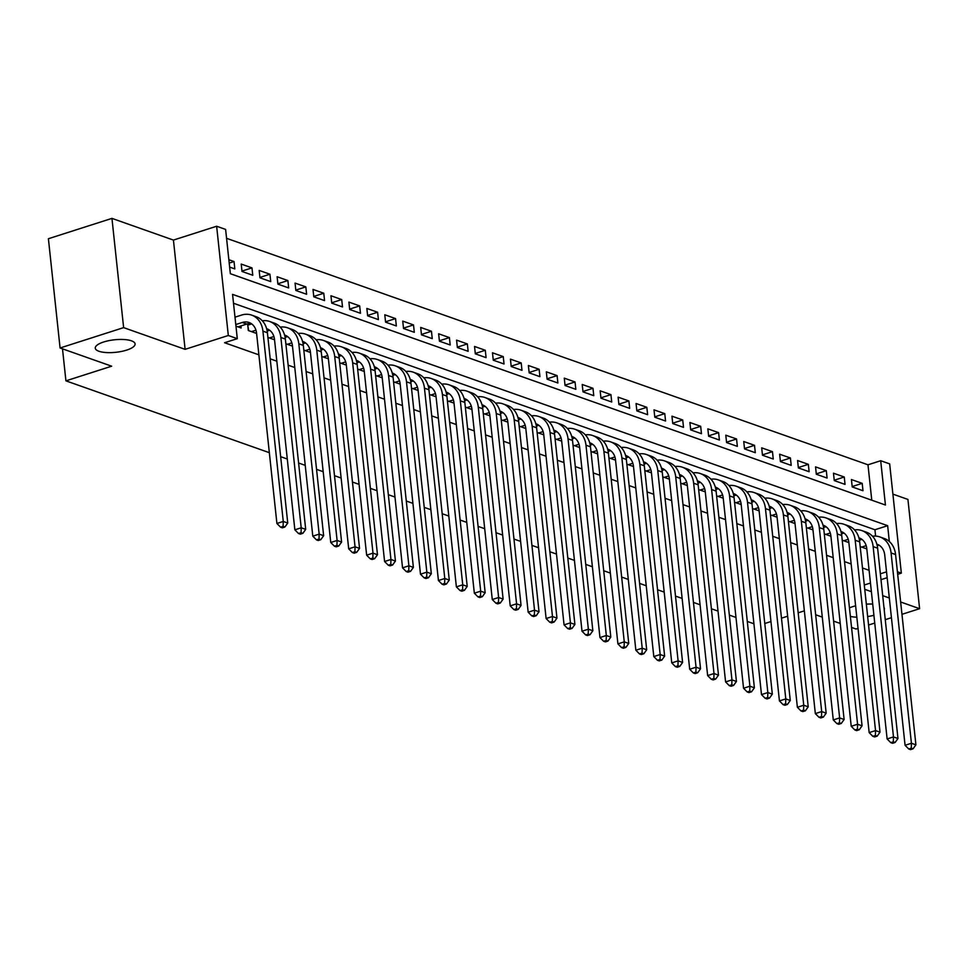<?xml version="1.0" encoding="UTF-8"?>
<svg xmlns="http://www.w3.org/2000/svg" width="968" height="968" viewBox="0 0 968 968"><rect width="100%" height="100%" fill="white"/><g stroke="black" fill="none" stroke-linecap="round" stroke-linejoin="round"><path stroke-width="1.45" d="M849.468 607.916A20.013 6.28 -6.1 0 1 853.002 606.561A20.013 6.28 -6.1 0 1 855.627 605.823M866.336 604.153A20.013 6.28 -6.1 0 1 872.7 604.08M883.953 607.408A20.013 6.28 -6.1 0 1 884.401 608.497A20.013 6.28 -6.1 0 1 884.195 609.659M103.697 341.982A20.013 6.28 -6.1 0 1 124.049 339.526A20.013 6.28 -6.1 0 1 135.084 343.918A20.013 6.28 -6.1 0 1 126.675 350.101A20.013 6.28 -6.1 0 1 106.323 352.558A20.013 6.28 -6.1 0 1 95.275 348.165A20.013 6.28 -6.1 0 1 103.697 341.982M871.769 500.19L867.981 464.797L880.698 460.72L889.665 463.89L901.341 573.141L897.409 571.761M901.958 614.329L919.6 608.691L907.923 499.428L892.907 494.128M269.334 452.673L65.921 380.847L111.671 366.194L60.076 347.984L48.4 238.721L111.949 218.381L123.626 327.632L185.106 349.339L228.315 335.497L216.638 226.246L225.617 229.416L230.348 273.702L885.43 505.018L880.698 460.72M185.106 349.339L173.429 240.076L111.949 218.381M173.429 240.076L216.638 226.246M867.981 464.797L226.56 238.309M851.55 627.445L856.051 629.031L858.035 628.401M868.562 625.025L874.733 623.053M885.26 619.677L891.431 617.705M60.076 347.984L123.626 327.632M860.177 546.569L866.808 548.904M842.233 540.229L848.863 542.576M824.288 533.888L830.919 536.236M806.332 527.56L812.963 529.895M788.388 521.22L795.018 523.555M770.443 514.879L777.074 517.227M752.499 508.539L759.13 510.886M734.543 502.211L741.173 504.546M716.598 495.87L723.229 498.205M698.654 489.53L705.285 491.877M680.71 483.189L687.34 485.537M662.753 476.861L669.384 479.196M644.809 470.521L651.44 472.856M626.865 464.18L633.495 466.528M608.92 457.84L615.551 460.187M590.964 451.511L597.595 453.847M573.02 445.171L579.65 447.506M555.075 438.831L561.706 441.178M537.131 432.49L543.75 434.838M519.175 426.162L525.806 428.497M501.23 419.822L507.861 422.157M483.286 413.481L489.917 415.829M465.342 407.141L471.961 409.488M447.385 400.812L454.016 403.148M429.441 394.472L436.072 396.807M411.497 388.132L418.128 390.479M393.54 381.803L400.171 384.139M375.596 375.463L382.227 377.798M357.652 369.123L364.283 371.47M339.707 362.782L346.338 365.13M321.751 356.454L328.382 358.789M303.807 350.114L310.438 352.449M285.863 343.773L292.493 346.12M267.918 337.433L274.549 339.78M247.602 323.832L248.316 330.511L256.593 333.44M229.21 263.09L234.038 261.541L228.847 259.714M241.964 271.088L251.982 267.882L241.213 264.082L242 271.464L252.769 275.263L251.982 267.882M259.908 277.429L269.927 274.222L259.158 270.411L259.956 277.792L270.725 281.603L269.927 274.222M277.864 283.769L287.883 280.551L277.114 276.751L277.901 284.132L288.67 287.932L287.883 280.551M295.809 290.097L305.827 286.891L295.058 283.092L295.845 290.473L306.614 294.272L305.827 286.891M313.753 296.438L323.772 293.231L313.003 289.432L313.789 296.813L324.558 300.612L323.772 293.231M331.697 302.778L341.716 299.572L330.947 295.76L331.746 303.141L342.515 306.953L341.716 299.572M349.654 309.107L359.673 305.9L348.904 302.101L349.69 309.482L360.459 313.281L359.673 305.9M367.598 315.447L377.617 312.24L366.848 308.441L367.634 315.822L378.403 319.621L377.617 312.24M385.542 321.787L395.561 318.581L384.792 314.781L385.579 322.162L396.348 325.962L395.561 318.581M403.487 328.128L413.505 324.921L402.736 321.11L403.535 328.491L414.304 332.302L413.505 324.921M421.443 334.456L431.462 331.25L420.693 327.45L421.479 334.831L432.248 338.631L431.462 331.25M439.387 340.796L449.406 337.59L438.637 333.791L439.424 341.172L450.193 344.971L449.406 337.59M457.332 347.137L467.35 343.93L456.581 340.131L457.368 347.512L468.137 351.311L467.35 343.93M475.276 353.477L485.295 350.271L474.538 346.459L475.324 353.84L486.093 357.652L485.295 350.271M493.232 359.806L503.251 356.599L492.482 352.8L493.269 360.181L504.038 363.98L503.251 356.599M511.177 366.146L521.195 362.939L510.426 359.14L511.213 366.521L521.982 370.32L521.195 362.939M529.121 372.486L539.14 369.28L528.371 365.481L529.169 372.861L539.926 376.661L539.14 369.28M547.077 378.827L557.096 375.608L546.327 371.809L547.114 379.19L557.883 383.001L557.096 375.608M565.022 385.155L575.04 381.949L564.271 378.149L565.058 385.53L575.827 389.33L575.04 381.949M582.966 391.495L592.985 388.289L582.216 384.49L583.002 391.871L593.771 395.67L592.985 388.289M600.91 397.836L610.929 394.629L600.16 390.818L600.959 398.211L611.728 402.01L610.929 394.629M618.867 404.176L628.885 400.958L618.116 397.158L618.903 404.539L629.672 408.351L628.885 400.958M636.811 410.505L646.83 407.298L636.061 403.499L636.847 410.88L647.616 414.679L646.83 407.298M654.755 416.845L664.774 413.639L654.005 409.839L654.791 417.22L665.56 421.019L664.774 413.639M672.7 423.185L682.718 419.979L671.949 416.167L672.748 423.56L683.517 427.36L682.718 419.979M690.656 429.526L700.675 426.307L689.906 422.508L690.692 429.889L701.461 433.7L700.675 426.307M708.6 435.854L718.619 432.648L707.85 428.848L708.636 436.229L719.405 440.029L718.619 432.648M726.545 442.194L736.563 438.988L725.794 435.189L726.581 442.57L737.35 446.369L736.563 438.988M744.489 448.535L754.508 445.328L743.739 441.517L744.537 448.898L755.306 452.709L754.508 445.328M762.445 454.875L772.464 451.657L761.695 447.857L762.481 455.238L773.25 459.038L772.464 451.657M780.389 461.204L790.408 457.997L779.639 454.198L780.426 461.579L791.195 465.378L790.408 457.997M798.334 467.544L808.353 464.337L797.584 460.538L798.37 467.919L809.139 471.719L808.353 464.337M816.278 473.884L826.297 470.678L815.54 466.866L816.326 474.247L827.095 478.059L826.297 470.678M834.235 480.213L844.253 477.006L833.484 473.207L834.271 480.588L845.04 484.387L844.253 477.006M229.646 267.095L234.825 268.923L234.038 261.541M852.215 486.928L862.984 490.728L862.198 483.347L851.429 479.547L852.215 486.928M889.326 541.487L887.644 525.684L232.562 294.369L237.293 338.667L224.576 342.733L258.879 354.845M270.205 358.85L276.836 361.185M288.149 365.178L294.78 367.525M306.094 371.518L312.724 373.866M324.038 377.859L330.669 380.194M341.994 384.199L348.625 386.534M359.939 390.527L366.569 392.875M377.883 396.868L384.514 399.215M395.839 403.208L402.458 405.544M413.784 409.549L420.414 411.884M431.728 415.877L438.359 418.224M449.672 422.217L456.303 424.553M467.629 428.558L474.259 430.893M485.573 434.886L492.204 437.233M503.517 441.226L510.148 443.574M521.462 447.567L528.092 449.902M539.418 453.907L546.049 456.243M557.362 460.236L563.993 462.583M575.307 466.576L581.937 468.923M593.251 472.916L599.882 475.252M611.207 479.257L617.838 481.592M629.152 485.585L635.782 487.933M647.096 491.925L653.727 494.273M665.04 498.266L671.671 500.601M682.997 504.606L689.627 506.942M700.941 510.935L707.572 513.282M718.885 517.275L725.516 519.622M736.842 523.615L743.46 525.951M754.786 529.956L761.417 532.291M772.73 536.284L779.361 538.631M790.675 542.625L797.305 544.972M808.631 548.965L815.25 551.3M826.575 555.305L833.206 557.641M844.519 561.634L851.15 563.981M862.464 567.974L869.095 570.321M875.604 536.103L874.927 529.75L233.506 303.262M235.95 326.156L241.141 327.983L240.923 325.938M250.664 324.244L248.849 323.602M268.62 330.584L266.962 330.003M286.564 336.912L284.907 336.332M304.509 343.253L302.863 342.672M322.453 349.593L320.807 349.012M340.409 355.934L338.752 355.353M358.354 362.262L356.696 361.681M376.298 368.602L374.652 368.021M394.242 374.943L392.597 374.362M412.199 381.283L410.541 380.69M430.143 387.611L428.485 387.031M448.087 393.952L446.442 393.371M466.031 400.292L464.386 399.711M483.988 406.633L482.33 406.04M501.932 412.961L500.274 412.38M519.876 419.301L518.231 418.721M537.821 425.642L536.175 425.061M555.777 431.982L554.12 431.389M573.721 438.31L572.076 437.73M591.666 444.651L590.02 444.07M609.622 450.991L607.964 450.41M627.566 457.332L625.909 456.739M645.511 463.66L643.865 463.079M663.455 470L661.81 469.419M681.411 476.341L679.754 475.76M699.356 482.681L697.698 482.088M717.3 489.009L715.654 488.429M735.244 495.35L733.599 494.769M753.201 501.69L751.543 501.109M771.145 508.019L769.487 507.438M789.089 514.359L787.444 513.778M807.034 520.699L805.388 520.119M824.99 527.04L823.332 526.459M842.934 533.368L841.277 532.787M860.879 539.708L859.233 539.128M753.915 623.779L747.296 621.444M735.97 617.451L729.34 615.104M718.026 611.111L711.395 608.763M700.082 604.77L693.451 602.435M682.125 598.43L675.507 596.094M664.181 592.101L657.55 589.754M646.237 585.761L639.606 583.414M628.293 579.421L621.662 577.085M610.336 573.08L603.705 570.745M592.392 566.752L585.761 564.404M574.447 560.411L567.817 558.064M556.503 554.071L549.872 551.736M538.547 547.731L531.916 545.395M520.602 541.402L513.972 539.055M502.658 535.062L496.027 532.727M484.714 528.722L478.083 526.386M466.757 522.381L460.127 520.046M448.813 516.053L442.182 513.706M430.869 509.712L424.238 507.377M412.925 503.372L406.294 501.037M394.968 497.044L388.337 494.696M377.024 490.703L370.393 488.356M359.08 484.363L352.449 482.028M341.123 478.023L334.504 475.687M323.179 471.694L316.548 469.347M305.235 465.354L298.604 463.006M287.29 459.014L280.659 456.678M62.496 348.831L65.921 380.847M873.898 615.285A20.013 6.28 -6.1 0 1 867.655 616.556M856.837 617.197A20.013 6.28 -6.1 0 1 850.376 616.434M864.751 589.318L871.381 591.666M882.695 595.659L889.326 597.994M900.639 601.999L919.6 608.691M864.291 585.011L870.462 583.038M880.989 579.663L887.16 577.69M897.687 574.314L901.341 573.141M880.36 573.818L886.531 571.846M237.293 338.667L228.315 335.497M804.347 610.844L798.176 612.817M787.649 616.192L781.479 618.165M770.951 621.541L764.78 623.513M840.236 623.452L833.605 621.117M822.292 617.112L815.661 614.777M874.927 529.75L887.644 525.684M852.179 486.553L862.198 483.347M237.995 326.869L246.767 324.062A15.633 12.415 109.4 0 1 251.208 323.566M235.781 324.558L242.278 322.477A15.633 12.415 109.4 0 1 249.066 322.501A15.633 12.415 109.4 0 1 256.568 333.173L276.909 523.482L283.261 521.449L262.921 331.141A23.462 18.61 -70.6 0 0 251.668 315.12A23.462 18.61 -70.6 0 0 241.492 315.096L234.994 317.177M283.116 526.374L280.575 527.185L282.366 527.826L284.907 527.003L283.116 526.374L283.261 521.449L287.75 523.035L267.41 332.726A23.462 18.61 -70.6 0 0 256.157 316.705L251.668 315.12M287.75 523.035L284.907 527.003M280.575 527.185L276.909 523.482M255.939 333.21L256.544 333.016M251.45 331.625L255.963 330.185M247.735 325.127L248.703 330.657M251.704 323.905L248.111 325.066M266.636 328.709A15.633 12.415 109.4 0 1 267.011 328.83A15.633 12.415 109.4 0 1 274.513 339.514L294.853 529.823L301.205 527.79L280.865 337.481A23.462 18.61 -70.6 0 0 269.612 321.461A23.462 18.61 -70.6 0 0 262.292 320.771M266.95 329.919A15.633 12.415 109.4 0 1 269.152 329.906M301.06 532.715L298.519 533.525L300.31 534.154L302.851 533.344L301.06 532.715L301.205 527.79L305.694 529.375L285.354 339.066A23.462 18.61 -70.6 0 0 274.101 323.046L269.612 321.461M305.694 529.375L302.851 533.344M298.519 533.525L294.853 529.823M273.896 339.55L274.501 339.357M269.406 337.965L273.908 336.525M269.661 330.245L267.168 331.044M284.58 335.049A15.633 12.415 109.4 0 1 284.955 335.17A15.633 12.415 109.4 0 1 292.457 345.854L312.797 536.163L319.162 534.118L298.822 343.809A23.462 18.61 -70.6 0 0 287.556 327.801A23.462 18.61 -70.6 0 0 280.236 327.111M284.894 336.259A15.633 12.415 109.4 0 1 287.109 336.235M319.004 539.043L316.463 539.866L318.254 540.495L320.795 539.684L319.004 539.043L319.162 534.118L323.639 535.703L303.311 345.394A23.462 18.61 -70.6 0 0 292.046 329.386L287.556 327.801M323.639 535.703L320.795 539.684M316.463 539.866L312.797 536.163M291.84 345.879L292.445 345.685M287.351 344.305L291.852 342.853M287.605 336.586L285.124 337.384M302.536 341.389A15.633 12.415 109.4 0 1 302.911 341.51A15.633 12.415 109.4 0 1 310.413 352.183L330.754 542.491L337.106 540.459L316.766 350.15A23.462 18.61 -70.6 0 0 305.513 334.141A23.462 18.61 -70.6 0 0 298.18 333.452M302.839 342.599A15.633 12.415 109.4 0 1 305.053 342.575M336.949 545.383L334.408 546.194L336.211 546.835L338.752 546.025L336.949 545.383L337.106 540.459L341.595 542.044L321.255 351.735A23.462 18.61 -70.6 0 0 310.002 335.714L305.513 334.141M341.595 542.044L338.752 546.025M334.408 546.194L330.754 542.491M309.784 352.219L310.389 352.025M305.295 350.634L309.796 349.194M305.549 342.926L303.069 343.713M320.481 347.718A15.633 12.415 109.4 0 1 320.856 347.851A15.633 12.415 109.4 0 1 328.358 358.523L348.698 548.832L355.05 546.799L334.71 356.49A23.462 18.61 -70.6 0 0 323.457 340.47A23.462 18.61 -70.6 0 0 316.125 339.792M320.783 348.928A15.633 12.415 109.4 0 1 322.997 348.916M354.905 551.724L352.364 552.534L354.155 553.176L356.696 552.353L354.905 551.724L355.05 546.799L359.539 548.384L339.199 358.075A23.462 18.61 -70.6 0 0 327.946 342.055L323.457 340.47M359.539 548.384L356.696 552.353M352.364 552.534L348.698 548.832M327.728 358.559L328.346 358.366M323.251 356.974L327.753 355.534M323.494 349.254L321.013 350.053M338.425 354.058A15.633 12.415 109.4 0 1 338.8 354.179A15.633 12.415 109.4 0 1 346.302 364.863L366.642 555.172L372.995 553.139L352.654 362.831A23.462 18.61 -70.6 0 0 341.401 346.81A23.462 18.61 -70.6 0 0 334.081 346.12M338.739 355.268A15.633 12.415 109.4 0 1 340.954 355.244M372.849 558.064L370.308 558.875L372.099 559.504L374.64 558.693L372.849 558.064L372.995 553.139L377.484 554.724L357.144 364.416A23.462 18.61 -70.6 0 0 345.891 348.395L341.401 346.81M377.484 554.724L374.64 558.693M370.308 558.875L366.642 555.172M345.685 364.9L346.29 364.706M341.196 363.315L345.697 361.875M341.45 355.595L338.957 356.393M356.369 360.399A15.633 12.415 109.4 0 1 356.744 360.519A15.633 12.415 109.4 0 1 364.258 371.204L384.586 561.513L390.951 559.468L370.611 369.159A23.462 18.61 -70.6 0 0 359.358 353.151A23.462 18.61 -70.6 0 0 352.025 352.461M356.684 361.608A15.633 12.415 109.4 0 1 358.898 361.584M390.794 564.392L388.253 565.215L390.043 565.844L392.584 565.034L390.794 564.392L390.951 559.468L395.428 561.053L375.1 370.744A23.462 18.61 -70.6 0 0 363.835 354.736L359.358 353.151M395.428 561.053L392.584 565.034M388.253 565.215L384.586 561.513M363.629 371.228L364.234 371.034M359.14 369.655L363.641 368.203M359.394 361.935L356.914 362.734M374.326 366.739A15.633 12.415 109.4 0 1 374.701 366.86A15.633 12.415 109.4 0 1 382.203 377.532L402.543 567.841L408.895 565.808L388.555 375.499A23.462 18.61 -70.6 0 0 377.302 359.491A23.462 18.61 -70.6 0 0 369.97 358.801M374.628 367.949A15.633 12.415 109.4 0 1 376.842 367.925M408.738 570.733L406.197 571.543L408 572.185L410.541 571.362L408.738 570.733L408.895 565.808L413.384 567.393L393.044 377.084A23.462 18.61 -70.6 0 0 381.791 361.064L377.302 359.491M413.384 567.393L410.541 571.362M406.197 571.543L402.543 567.841M381.574 377.568L382.179 377.375M377.084 375.983L381.586 374.543M377.339 368.276L374.858 369.062M392.27 373.067A15.633 12.415 109.4 0 1 392.645 373.2A15.633 12.415 109.4 0 1 400.147 383.873L420.487 574.181L426.84 572.149L406.499 381.84A23.462 18.61 -70.6 0 0 395.246 365.819A23.462 18.61 -70.6 0 0 387.926 365.142M392.572 374.277A15.633 12.415 109.4 0 1 394.787 374.265M426.694 577.073L424.153 577.884L425.944 578.513L428.485 577.702L426.694 577.073L426.84 572.149L431.329 573.734L410.989 383.425A23.462 18.61 -70.6 0 0 399.736 367.404L395.246 365.819M431.329 573.734L428.485 577.702M424.153 577.884L420.487 574.181M399.518 383.909L400.135 383.715M395.041 382.324L399.542 380.884M395.283 374.604L392.802 375.402M410.214 379.408A15.633 12.415 109.4 0 1 410.589 379.529A15.633 12.415 109.4 0 1 418.091 390.213L438.431 580.522L444.784 578.489L424.456 388.18A23.462 18.61 -70.6 0 0 413.191 372.16A23.462 18.61 -70.6 0 0 405.87 371.47M410.529 380.618A15.633 12.415 109.4 0 1 412.743 380.593M444.639 583.414L442.098 584.224L443.889 584.854L446.429 584.043L444.639 583.414L444.784 578.489L449.273 580.074L428.933 389.765A23.462 18.61 -70.6 0 0 417.68 373.745L413.191 372.16M449.273 580.074L446.429 584.043M442.098 584.224L438.431 580.522M417.474 390.249L418.079 390.056M412.985 388.664L417.486 387.224M413.239 380.944L410.747 381.743M428.159 385.748A15.633 12.415 109.4 0 1 428.534 385.869A15.633 12.415 109.4 0 1 436.048 396.553L456.376 586.862L462.74 584.817L442.4 394.508A23.462 18.61 -70.6 0 0 431.147 378.5A23.462 18.61 -70.6 0 0 423.815 377.81M428.473 386.958A15.633 12.415 109.4 0 1 430.687 386.934M462.583 589.742L460.042 590.565L461.833 591.194L464.386 590.383L462.583 589.742L462.74 584.817L467.217 586.402L446.889 396.094A23.462 18.61 -70.6 0 0 435.624 380.085L431.147 378.5M467.217 586.402L464.386 590.383M460.042 590.565L456.376 586.862M435.418 396.577L436.024 396.384M430.929 394.992L435.431 393.553M431.184 387.285L428.703 388.083M446.115 392.088A15.633 12.415 109.4 0 1 446.49 392.209A15.633 12.415 109.4 0 1 453.992 402.882L474.332 593.19L480.685 591.158L460.344 400.849A23.462 18.61 -70.6 0 0 449.091 384.828A23.462 18.61 -70.6 0 0 441.759 384.151M446.417 393.286A15.633 12.415 109.4 0 1 448.632 393.274M480.527 596.082L477.986 596.893L479.789 597.534L482.33 596.712L480.527 596.082L480.685 591.158L485.174 592.743L464.834 402.434A23.462 18.61 -70.6 0 0 453.581 386.413L449.091 384.828M485.174 592.743L482.33 596.712M477.986 596.893L474.332 593.19M453.363 402.918L453.968 402.724M448.874 401.333L453.387 399.893M449.128 393.625L446.647 394.412M464.059 398.417A15.633 12.415 109.4 0 1 464.434 398.55A15.633 12.415 109.4 0 1 471.936 409.222L492.276 599.531L498.629 597.498L478.289 407.189A23.462 18.61 -70.6 0 0 467.036 391.169A23.462 18.61 -70.6 0 0 459.715 390.491M464.374 399.627A15.633 12.415 109.4 0 1 466.576 399.615M498.484 602.423L495.943 603.233L497.733 603.863L500.274 603.052L498.484 602.423L498.629 597.498L503.118 599.083L482.778 408.774A23.462 18.61 -70.6 0 0 471.525 392.754L467.036 391.169M503.118 599.083L500.274 603.052M495.943 603.233L492.276 599.531M471.307 409.258L471.924 409.065M466.83 407.673L471.331 406.233M467.072 399.953L464.592 400.752M482.004 404.757A15.633 12.415 109.4 0 1 482.379 404.878A15.633 12.415 109.4 0 1 489.881 415.562L510.221 605.871L516.573 603.838L496.245 413.53A23.462 18.61 -70.6 0 0 484.98 397.509A23.462 18.61 -70.6 0 0 477.66 396.819M482.318 405.967A15.633 12.415 109.4 0 1 484.532 405.943M516.428 608.763L513.887 609.574L515.678 610.203L518.219 609.392L516.428 608.763L516.573 603.838L521.062 605.411L500.722 415.103A23.462 18.61 -70.6 0 0 489.469 399.094L484.98 397.509M521.062 605.411L518.219 609.392M513.887 609.574L510.221 605.871M489.264 415.599L489.869 415.405M484.774 414.014L489.276 412.574M485.029 406.294L482.536 407.092M499.96 411.097A15.633 12.415 109.4 0 1 500.323 411.219A15.633 12.415 109.4 0 1 507.837 421.891L528.165 612.199L534.53 610.167L514.189 419.858A23.462 18.61 -70.6 0 0 502.936 403.85A23.462 18.61 -70.6 0 0 495.604 403.16M500.262 412.308A15.633 12.415 109.4 0 1 502.477 412.283M534.372 615.091L531.831 615.914L533.622 616.543L536.175 615.733L534.372 615.091L534.53 610.167L539.019 611.752L518.679 421.443A23.462 18.61 -70.6 0 0 507.413 405.435L502.936 403.85M539.019 611.752L536.175 615.733M531.831 615.914L528.165 612.199M507.208 421.927L507.813 421.733M502.719 420.342L507.22 418.902M502.973 412.634L500.492 413.433M517.904 417.438A15.633 12.415 109.4 0 1 518.279 417.559A15.633 12.415 109.4 0 1 525.781 428.231L546.121 618.54L552.474 616.507L532.134 426.198A23.462 18.61 -70.6 0 0 520.881 410.178A23.462 18.61 -70.6 0 0 513.548 409.5M518.207 418.636A15.633 12.415 109.4 0 1 520.421 418.624M552.329 621.432L549.776 622.242L551.578 622.884L554.12 622.061L552.329 621.432L552.474 616.507L556.963 618.092L536.623 427.783A23.462 18.61 -70.6 0 0 525.37 411.763L520.881 410.178M556.963 618.092L554.12 622.061M549.776 622.242L546.121 618.54M525.152 428.267L525.757 428.074M520.663 426.682L525.176 425.242M520.917 418.975L518.437 419.761M535.849 423.766A15.633 12.415 109.4 0 1 536.224 423.899A15.633 12.415 109.4 0 1 543.726 434.571L564.066 624.88L570.418 622.847L550.078 432.539A23.462 18.61 -70.6 0 0 538.825 416.518A23.462 18.61 -70.6 0 0 531.505 415.829M536.163 424.976A15.633 12.415 109.4 0 1 538.365 424.964M570.273 627.772L567.732 628.583L569.523 629.212L572.064 628.401L570.273 627.772L570.418 622.847L574.907 624.433L554.567 434.124A23.462 18.61 -70.6 0 0 543.314 418.103L538.825 416.518M574.907 624.433L572.064 628.401M567.732 628.583L564.066 624.88M543.109 434.608L543.714 434.414M538.619 433.023L543.121 431.583M538.861 425.303L536.381 426.101M553.793 430.107A15.633 12.415 109.4 0 1 554.168 430.228A15.633 12.415 109.4 0 1 561.67 440.912L582.01 631.221L588.362 629.188L568.034 438.879A23.462 18.61 -70.6 0 0 556.769 422.859A23.462 18.61 -70.6 0 0 549.449 422.169M554.107 431.317A15.633 12.415 109.4 0 1 556.322 431.292M588.217 634.1L585.676 634.923L587.467 635.553L590.008 634.742L588.217 634.1L588.362 629.188L592.852 630.761L572.511 440.452A23.462 18.61 -70.6 0 0 561.259 424.444L556.769 422.859M592.852 630.761L590.008 634.742M585.676 634.923L582.01 631.221M561.053 440.948L561.658 440.755M556.564 439.363L561.065 437.923M556.818 431.643L554.337 432.442M571.749 436.447A15.633 12.415 109.4 0 1 572.124 436.568A15.633 12.415 109.4 0 1 579.626 447.24L599.954 637.549L606.319 635.516L585.979 445.207A23.462 18.61 -70.6 0 0 574.726 429.199A23.462 18.61 -70.6 0 0 567.393 428.509M572.052 437.657A15.633 12.415 109.4 0 1 574.266 437.633M606.162 640.441L603.621 641.264L605.423 641.893L607.964 641.082L606.162 640.441L606.319 635.516L610.808 637.101L590.468 446.792A23.462 18.61 -70.6 0 0 579.215 430.784L574.726 429.199M610.808 637.101L607.964 641.082M603.621 641.264L599.954 637.549M578.997 447.276L579.602 447.083M574.508 445.691L579.009 444.251M574.762 437.984L572.282 438.782M589.693 442.787A15.633 12.415 109.4 0 1 590.069 442.908A15.633 12.415 109.4 0 1 597.571 453.581L617.911 643.889L624.263 641.857L603.923 451.548A23.462 18.61 -70.6 0 0 592.67 435.527A23.462 18.61 -70.6 0 0 585.337 434.85M589.996 443.985A15.633 12.415 109.4 0 1 592.21 443.973M624.118 646.781L621.565 647.592L623.368 648.233L625.909 647.41L624.118 646.781L624.263 641.857L628.752 643.442L608.412 453.133A23.462 18.61 -70.6 0 0 597.159 437.113L592.67 435.527M628.752 643.442L625.909 647.41M621.565 647.592L617.911 643.889M596.941 453.617L597.546 453.423M592.452 452.032L596.966 450.592M592.706 444.324L590.226 445.111M607.638 449.116A15.633 12.415 109.4 0 1 608.013 449.249A15.633 12.415 109.4 0 1 615.515 459.921L635.855 650.23L642.207 648.197L621.867 457.888A23.462 18.61 -70.6 0 0 610.614 441.868A23.462 18.61 -70.6 0 0 603.294 441.178M607.952 450.326A15.633 12.415 109.4 0 1 610.155 450.314M642.062 653.122L639.521 653.932L641.312 654.562L643.853 653.751L642.062 653.122L642.207 648.197L646.697 649.782L626.356 459.473A23.462 18.61 -70.6 0 0 615.104 443.453L610.614 441.868M646.697 649.782L643.853 653.751M639.521 653.932L635.855 650.23M614.898 459.957L615.503 459.764M610.409 458.372L614.91 456.932M610.663 450.652L608.17 451.451M625.582 455.456A15.633 12.415 109.4 0 1 625.957 455.577A15.633 12.415 109.4 0 1 633.459 466.261L653.799 656.57L660.164 654.525L639.824 464.216A23.462 18.61 -70.6 0 0 628.559 448.208A23.462 18.61 -70.6 0 0 621.238 447.519M625.897 456.666A15.633 12.415 109.4 0 1 628.111 456.642M660.007 659.45L657.466 660.273L659.256 660.902L661.797 660.091L660.007 659.45L660.164 654.525L664.641 656.11L644.301 465.802A23.462 18.61 -70.6 0 0 633.048 449.793L628.559 448.208M664.641 656.11L661.797 660.091M657.466 660.273L653.799 656.57M632.842 466.298L633.447 466.104M628.353 464.713L632.854 463.261M628.607 456.993L626.127 457.791M643.538 461.796A15.633 12.415 109.4 0 1 643.914 461.917A15.633 12.415 109.4 0 1 651.416 472.59L671.756 662.899L678.108 660.866L657.768 470.557A23.462 18.61 -70.6 0 0 646.515 454.549A23.462 18.61 -70.6 0 0 639.183 453.859M643.841 463.006A15.633 12.415 109.4 0 1 646.055 462.982M677.951 665.79L675.41 666.601L677.213 667.242L679.754 666.432L677.951 665.79L678.108 660.866L682.597 662.451L662.257 472.142A23.462 18.61 -70.6 0 0 651.004 456.134L646.515 454.549M682.597 662.451L679.754 666.432M675.41 666.601L671.756 662.899M650.786 472.626L651.391 472.432M646.297 471.041L650.798 469.601M646.551 463.333L644.071 464.12M661.483 468.125A15.633 12.415 109.4 0 1 661.858 468.258A15.633 12.415 109.4 0 1 669.36 478.93L689.7 669.239L696.053 667.206L675.712 476.897A23.462 18.61 -70.6 0 0 664.459 460.877A23.462 18.61 -70.6 0 0 657.127 460.199M661.785 469.335A15.633 12.415 109.4 0 1 664 469.323M695.907 672.131L693.366 672.941L695.157 673.583L697.698 672.76L695.907 672.131L696.053 667.206L700.542 668.791L680.201 478.482A23.462 18.61 -70.6 0 0 668.948 462.462L664.459 460.877M700.542 668.791L697.698 672.76M693.366 672.941L689.7 669.239M668.731 478.966L669.336 478.773M664.254 477.381L668.755 475.941M664.496 469.674L662.015 470.46M679.427 474.465A15.633 12.415 109.4 0 1 679.802 474.586A15.633 12.415 109.4 0 1 687.304 485.271L707.644 675.579L713.997 673.546L693.657 483.238A23.462 18.61 -70.6 0 0 682.404 467.217A23.462 18.61 -70.6 0 0 675.083 466.528M679.742 475.675A15.633 12.415 109.4 0 1 681.956 475.663M713.852 678.471L711.311 679.282L713.101 679.911L715.642 679.1L713.852 678.471L713.997 673.546L718.486 675.132L698.146 484.823A23.462 18.61 -70.6 0 0 686.893 468.802L682.404 467.217M718.486 675.132L715.642 679.1M711.311 679.282L707.644 675.579M686.687 485.307L687.292 485.113M682.198 483.722L686.699 482.282M682.452 476.002L679.96 476.8M697.371 480.806A15.633 12.415 109.4 0 1 697.746 480.927A15.633 12.415 109.4 0 1 705.249 491.611L725.589 681.92L731.953 679.875L711.613 489.566A23.462 18.61 -70.6 0 0 700.36 473.558A23.462 18.61 -70.6 0 0 693.028 472.868M697.686 482.016A15.633 12.415 109.4 0 1 699.9 481.991M731.796 684.8L729.255 685.622L731.046 686.251L733.587 685.441L731.796 684.8L731.953 679.875L736.43 681.46L716.102 491.151A23.462 18.61 -70.6 0 0 704.837 475.143L700.36 473.558M736.43 681.46L733.587 685.441M729.255 685.622L725.589 681.92M704.631 491.647L705.236 491.441M700.142 490.062L704.644 488.61M700.396 482.342L697.916 483.141M715.328 487.146A15.633 12.415 109.4 0 1 715.703 487.267A15.633 12.415 109.4 0 1 723.205 497.939L743.545 688.248L749.897 686.215L729.557 495.906A23.462 18.61 -70.6 0 0 718.304 479.898A23.462 18.61 -70.6 0 0 710.972 479.208M715.63 488.356A15.633 12.415 109.4 0 1 717.845 488.332M749.74 691.14L747.199 691.951L749.002 692.592L751.543 691.781L749.74 691.14L749.897 686.215L754.387 687.8L734.046 497.491A23.462 18.61 -70.6 0 0 722.793 481.483L718.304 479.898M754.387 687.8L751.543 691.781M747.199 691.951L743.545 688.248M722.576 497.976L723.181 497.782M718.087 496.39L722.588 494.95M718.341 488.683L715.86 489.469M733.272 493.474A15.633 12.415 109.4 0 1 733.647 493.607A15.633 12.415 109.4 0 1 741.149 504.28L761.489 694.588L767.842 692.556L747.502 502.247A23.462 18.61 -70.6 0 0 736.249 486.226A23.462 18.61 -70.6 0 0 728.916 485.549M733.575 494.684A15.633 12.415 109.4 0 1 735.789 494.672M767.697 697.48L765.156 698.291L766.946 698.932L769.487 698.11L767.697 697.48L767.842 692.556L772.331 694.141L751.991 503.832A23.462 18.61 -70.6 0 0 740.738 487.811L736.249 486.226M772.331 694.141L769.487 698.11M765.156 698.291L761.489 694.588M740.52 504.316L741.137 504.122M736.043 502.731L740.544 501.291M736.285 495.011L733.805 495.81M751.216 499.815A15.633 12.415 109.4 0 1 751.591 499.936A15.633 12.415 109.4 0 1 759.093 510.62L779.434 700.929L785.786 698.896L765.458 508.587A23.462 18.61 -70.6 0 0 754.193 492.567A23.462 18.61 -70.6 0 0 746.872 491.877M751.531 501.025A15.633 12.415 109.4 0 1 753.745 501.013M785.641 703.821L783.1 704.631L784.891 705.261L787.432 704.45L785.641 703.821L785.786 698.896L790.275 700.481L769.935 510.172A23.462 18.61 -70.6 0 0 758.682 494.152L754.193 492.567M790.275 700.481L787.432 704.45M783.1 704.631L779.434 700.929M758.476 510.656L759.081 510.463M753.987 509.071L758.489 507.631M754.241 501.351L751.749 502.15M769.161 506.155A15.633 12.415 109.4 0 1 769.536 506.276A15.633 12.415 109.4 0 1 777.05 516.96L797.378 707.269L803.742 705.224L783.402 514.915A23.462 18.61 -70.6 0 0 772.149 498.907A23.462 18.61 -70.6 0 0 764.817 498.217M769.475 507.365A15.633 12.415 109.4 0 1 771.69 507.341M803.585 710.149L801.044 710.972L802.835 711.601L805.388 710.79L803.585 710.149L803.742 705.224L808.22 706.809L787.891 516.501A23.462 18.61 -70.6 0 0 776.626 500.492L772.149 498.907M808.22 706.809L805.388 710.79M801.044 710.972L797.378 707.269M776.421 516.997L777.026 516.791M771.932 515.412L776.433 513.96M772.186 507.692L769.705 508.49M787.117 512.495A15.633 12.415 109.4 0 1 787.492 512.616A15.633 12.415 109.4 0 1 794.994 523.289L815.334 713.597L821.687 711.565L801.347 521.256A23.462 18.61 -70.6 0 0 790.094 505.248A23.462 18.61 -70.6 0 0 782.761 504.558M787.42 513.706A15.633 12.415 109.4 0 1 789.634 513.681M821.529 716.489L818.989 717.3L820.791 717.941L823.332 717.131L821.529 716.489L821.687 711.565L826.176 713.15L805.836 522.841A23.462 18.61 -70.6 0 0 794.583 506.821L790.094 505.248M826.176 713.15L823.332 717.131M818.989 717.3L815.334 713.597M794.365 523.325L794.97 523.131M789.876 521.74L794.377 520.3M790.13 514.032L787.649 514.819M805.061 518.824A15.633 12.415 109.4 0 1 805.436 518.957A15.633 12.415 109.4 0 1 812.938 529.629L833.279 719.938L839.631 717.905L819.291 527.596A23.462 18.61 -70.6 0 0 808.038 511.576A23.462 18.61 -70.6 0 0 800.717 510.898M805.364 520.034A15.633 12.415 109.4 0 1 807.578 520.022M839.486 722.83L836.945 723.64L838.736 724.282L841.277 723.459L839.486 722.83L839.631 717.905L844.12 719.49L823.78 529.181A23.462 18.61 -70.6 0 0 812.527 513.161L808.038 511.576M844.12 719.49L841.277 723.459M836.945 723.64L833.279 719.938M812.309 529.665L812.926 529.472M807.832 528.08L812.333 526.64M808.074 520.361L805.594 521.159M823.006 525.164A15.633 12.415 109.4 0 1 823.381 525.285A15.633 12.415 109.4 0 1 830.883 535.969L851.223 726.278L857.575 724.245L837.247 533.937A23.462 18.61 -70.6 0 0 825.982 517.916A23.462 18.61 -70.6 0 0 818.662 517.227M823.32 526.374A15.633 12.415 109.4 0 1 825.535 526.35M857.43 729.17L854.889 729.981L856.68 730.61L859.221 729.799L857.43 729.17L857.575 724.245L862.065 725.831L841.724 535.522A23.462 18.61 -70.6 0 0 830.471 519.501L825.982 517.916M862.065 725.831L859.221 729.799M854.889 729.981L851.223 726.278M830.266 536.006L830.871 535.812M825.777 534.421L830.278 532.981M826.031 526.701L823.538 527.5M840.95 531.505A15.633 12.415 109.4 0 1 841.325 531.626A15.633 12.415 109.4 0 1 848.839 542.31L869.167 732.619L875.532 730.574L855.192 540.265A23.462 18.61 -70.6 0 0 843.939 524.257A23.462 18.61 -70.6 0 0 836.606 523.567M841.265 532.715A15.633 12.415 109.4 0 1 843.479 532.69M875.375 735.499L872.833 736.321L874.624 736.95L877.177 736.14L875.375 735.499L875.532 730.574L880.009 732.159L859.681 541.85A23.462 18.61 -70.6 0 0 848.416 525.842L843.939 524.257M880.009 732.159L877.177 736.14M872.833 736.321L869.167 732.619M848.21 542.334L848.815 542.14M843.721 540.761L848.222 539.309M843.975 533.041L841.495 533.84M858.906 537.845A15.633 12.415 109.4 0 1 859.281 537.966A15.633 12.415 109.4 0 1 866.784 548.638L887.124 738.947L893.476 736.914L873.136 546.605A23.462 18.61 -70.6 0 0 861.883 530.597A23.462 18.61 -70.6 0 0 854.55 529.907M859.209 539.055A15.633 12.415 109.4 0 1 861.423 539.031M893.331 741.839L890.778 742.65L892.581 743.291L895.122 742.468L893.331 741.839L893.476 736.914L897.965 738.499L877.625 548.191A23.462 18.61 -70.6 0 0 866.372 532.17L861.883 530.597M897.965 738.499L895.122 742.468M890.778 742.65L887.124 738.947M866.154 548.674L866.759 548.481M861.665 547.089L866.178 545.649M861.919 539.382L859.439 540.168M876.851 544.173A15.633 12.415 109.4 0 1 877.226 544.306A15.633 12.415 109.4 0 1 884.728 554.979L905.068 745.287L911.42 743.255L891.08 552.946A23.462 18.61 -70.6 0 0 879.827 536.925A23.462 18.61 -70.6 0 0 872.507 536.248M877.165 545.383A15.633 12.415 109.4 0 1 879.367 545.371M911.275 748.179L908.734 748.99L910.525 749.619L913.066 748.808L911.275 748.179L911.42 743.255L915.909 744.84L895.569 554.531A23.462 18.61 -70.6 0 0 884.316 538.51L879.827 536.925M915.909 744.84L913.066 748.808M908.734 748.99L905.068 745.287M242.278 322.477L246.767 324.062M262.921 331.141L267.41 332.726M280.865 337.481L285.354 339.066M298.822 343.809L303.311 345.394M316.766 350.15L321.255 351.735M334.71 356.49L339.199 358.075M352.654 362.831L357.144 364.416M370.611 369.159L375.1 370.744M388.555 375.499L393.044 377.084M406.499 381.84L410.989 383.425M424.456 388.18L428.933 389.765M442.4 394.508L446.889 396.094M460.344 400.849L464.834 402.434M478.289 407.189L482.778 408.774M496.245 413.53L500.722 415.103M514.189 419.858L518.679 421.443M532.134 426.198L536.623 427.783M550.078 432.539L554.567 434.124M568.034 438.879L572.511 440.452M585.979 445.207L590.468 446.792M603.923 451.548L608.412 453.133M621.867 457.888L626.356 459.473M639.824 464.216L644.301 465.802M657.768 470.557L662.257 472.142M675.712 476.897L680.201 478.482M693.657 483.238L698.146 484.823M711.613 489.566L716.102 491.151M729.557 495.906L734.046 497.491M747.502 502.247L751.991 503.832M765.458 508.587L769.935 510.172M783.402 514.915L787.891 516.501M801.347 521.256L805.836 522.841M819.291 527.596L823.78 529.181M837.247 533.937L841.724 535.522M855.192 540.265L859.681 541.85M873.136 546.605L877.625 548.191M891.08 552.946L895.569 554.531"/></g></svg>
